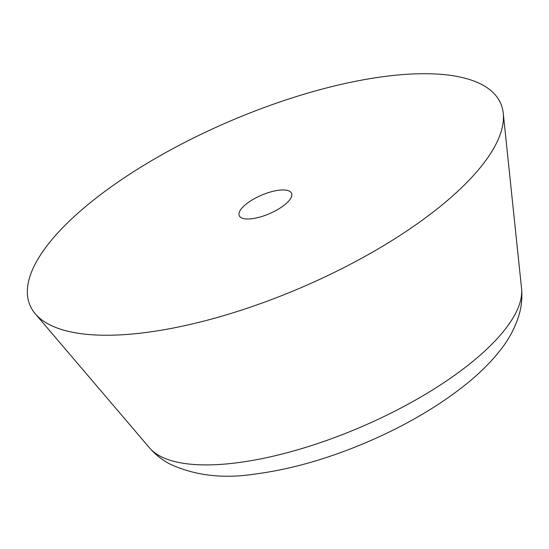 <?xml version="1.0" encoding="UTF-8"?>
<svg xmlns="http://www.w3.org/2000/svg" width="549" height="549" viewBox="0 0 549 549"><rect width="100%" height="100%" fill="white"/><g stroke="black" fill="none" stroke-linecap="round" stroke-linejoin="round"><path stroke-width="0.82" d="M141.656 166.649A256.088 90.516 156.8 0 1 503.248 113.259A256.088 90.516 156.8 0 1 455.265 193.591A256.088 90.516 156.8 0 1 389.117 242.301A256.088 90.516 156.8 0 1 72.338 332.234A256.088 90.516 156.8 0 1 35.294 313.822A256.088 90.516 156.8 0 1 75.508 215.359A256.088 90.523 156.8 0 1 141.656 166.649M251.634 200.275A28.452 10.06 156.8 0 1 286.201 190.167A28.452 10.06 156.8 0 1 291.54 193.269A28.452 10.06 156.8 0 1 275.873 210.562A28.452 10.06 156.8 0 1 244.566 218.783A28.452 10.06 156.8 0 1 239.234 215.682A28.452 10.06 156.8 0 1 251.634 200.275M503.248 113.259L521.55 288.438A203.59 71.96 156.8 0 1 521.55 288.438L521.55 288.438A203.59 71.96 156.8 0 1 483.401 352.3A203.59 71.96 156.8 0 1 430.814 391.018A203.59 71.96 156.8 0 1 178.974 462.519A203.59 71.96 156.8 0 1 149.527 447.881L35.294 313.822M521.55 288.438C522.374 297.277 521.625 305.786 519.313 313.98C515.346 327.458 508.738 339.879 499.473 351.25C490.531 362.477 479.586 373.32 466.636 383.785C438.967 405.986 405.951 425.365 367.597 441.918C328.686 458.552 291.45 469.223 255.896 473.938C223.594 479.03 194.84 475.681 169.62 463.905C162.079 459.932 155.381 454.586 149.527 447.881"/></g></svg>
